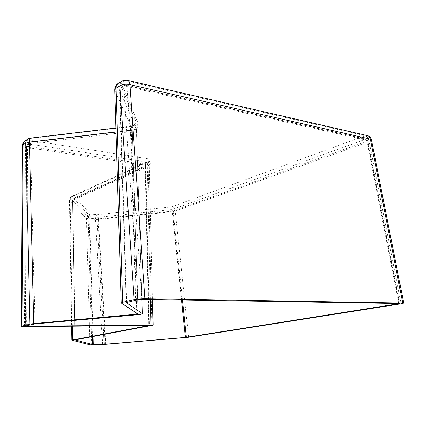 <?xml version="1.0" encoding="UTF-8"?>
<svg xmlns="http://www.w3.org/2000/svg" width="425" height="425" viewBox="0 0 425 425"><rect width="100%" height="100%" fill="white"/><g stroke="black" fill="none" stroke-linecap="round" stroke-linejoin="round"><path stroke-width="0.32" stroke-dasharray="2.12 1.59" d="M136.127 312.816L130.502 130.178L132.233 129.269C132.446 125.763 134.337 123.632 137.907 122.878C138.056 124.583 135.745 125.805 130.969 126.549L130.762 126.236C134.002 125.518 135.293 125.12 134.645 125.03C134.327 125.54 132.908 124.557 132.255 129.322L138.051 314.08M150.402 299.503L147.209 164.347L149.228 165.197L148.155 166.441L148.989 165.038L149.409 165.022L73.961 198.942L90.408 216.686L97.676 217.366L171.928 209.567L365.574 139.23L125.481 85.202L121.731 87.47L138.215 126.809L136.845 127.527L136.324 128.94L119.547 89.919L126.241 302.552M34.919 323.914L30.579 143.496L131.113 131.649L135.145 130.533L136.324 128.94L141.876 299.37M25.739 325.933L26.467 145.727L27.508 146.285L147.209 164.347L148.171 162.207L150.854 163.391L149.409 165.022M75.283 339.809L72.739 200.244L73.562 198.974L149.717 164.507L149.265 165.336L152.501 299.54M136.786 314.829L131.267 130.433L31.036 142.263L28.395 143.857L148.171 162.207M116.02 131.888L130.502 130.178C130.332 127.479 130.417 126.167 130.762 126.236L115.903 127.994M24.528 326.623L25.553 147.305L145.037 165.197C145.047 162.084 145.998 159.949 147.895 158.78C150.981 159.439 151.396 160.39 149.143 161.633L148.012 161.542C147.661 162.079 146.439 161.022 145.722 165.458L145.037 165.197L148.734 325.401M149.053 325.401L145.355 165.893L145.722 165.458L149.441 325.465M72.324 326.156L70.109 199.846L145.355 165.893C145.345 163.652 146.173 162.249 147.847 161.691L72.558 196.042L73.78 195.952L149.143 161.633M121.274 303.094L114.851 90.328L132.233 129.269L138.029 314.059M138.215 126.809L136.637 128.988L131.267 130.433M135.145 130.533L136.053 129.009L136.637 128.988M149.228 165.197L150.854 163.391M92.533 336.605L89.123 218.137L72.537 200.547L73.961 198.942L73.562 198.974L72.5 200.467L148.155 166.441L151.948 325.566M75.034 339.888L72.5 200.467L75.071 339.862M141.838 299.37L127.059 86.525L367.333 140.362L399.383 303.498M126.703 302.388L119.962 89.202L123.712 86.939L138.242 299.699M26.568 325.741L27.508 146.285L28.395 143.857L27.646 143.926L26.722 145.43L29.357 143.836L33.628 324.094M103.631 334.544L96.985 218.971L89.718 218.307L93.139 336.488M181.496 300.002L172.173 211.188L98.021 218.955L104.683 334.348M398.804 303.487L366.934 141.164L173.124 210.997L182.484 300.018M71.937 340.181L69.514 200.759L86.376 218.322L89.946 344.808M91.779 344.856L88.177 218.817L95.428 219.481L102.579 344.558M105.756 344.367L98.536 219.433L172.428 211.698L185.645 337.578M188.578 337.243L175.259 211.119L369.16 141.53L401.115 303.811M147.895 158.78L28.204 140.038L30.839 138.428L130.969 126.549M137.907 122.878L121.396 82.987L125.136 80.697L365.096 135.729L171.695 206.842L97.495 214.662L90.233 213.966L73.78 195.952C71.129 196.488 69.705 198.093 69.514 200.759L70.109 199.846C70.146 197.859 70.964 196.589 72.558 196.042C70.534 196.849 69.477 198.342 69.397 200.515L71.575 326.161M96.985 218.971L98.021 218.955L97.676 217.366L96.985 218.971M89.718 218.307L90.408 216.686L89.123 218.137L89.718 218.307M172.173 211.188L173.124 210.997L171.928 209.567L172.173 211.188M366.934 141.164L367.689 140.548L366.143 139.145L365.574 139.23L366.934 141.164M127.059 86.525L123.712 86.939L124.668 85.234L126.002 85.048L127.059 86.525M119.962 89.202L119.547 89.919C119.632 88.581 120.36 87.762 121.731 87.47L120.918 87.502L119.962 89.202M141.929 299.37L136.377 129.142L136.792 128.366L136.053 129.009C133.572 129.976 131.952 130.417 131.197 130.332L30.903 142.168L30.579 143.496L29.357 143.836L30.287 142.333L31.036 142.263L30.287 142.333L27.646 143.926L26.467 145.727L25.479 326.049M117.582 83.9L118.91 83.093L121.396 82.987C117.289 83.874 115.106 86.323 114.851 90.328L114.75 89.802M127.649 80.426L126.746 80.219L122.644 80.798L121.279 81.637M371.471 139.782L369.16 141.53C368.48 138.412 367.126 136.478 365.096 135.729L367.758 135.681M175.259 211.119L172.428 211.698L171.695 206.842C173.618 207.278 174.808 208.707 175.259 211.119M30.164 138.173L30.839 138.428L28.539 138.64L27.264 139.427M98.536 219.433L95.428 219.481C95.45 217.042 96.14 215.438 97.495 214.662C97.968 215.417 98.318 217.005 98.536 219.433M24.692 140.988L25.909 140.255L28.204 140.038C26.493 141.413 25.612 143.836 25.553 147.305C23.572 146.901 22.53 146.343 22.419 145.632L22.419 145.584M88.177 218.817L86.376 218.322C86.541 215.9 87.826 214.444 90.233 213.966C88.883 214.747 88.198 216.367 88.177 218.817M126.214 302.589L119.515 89.802L120.918 87.502L124.668 85.234L126.002 85.048L366.143 139.145L367.689 140.548L399.728 303.546"/><path stroke-width="0.64" d="M138.029 314.059L33.772 323.584L29.883 324.121L21.25 326.31L24.528 326.623L149.441 325.465L71.82 340.117L89.946 344.808L102.579 344.558L188.578 337.243L401.115 303.811L403.745 303.115L144.973 298.637C140.951 298.647 137.339 298.982 134.13 299.63L122.618 302.334L121.183 302.988L138.029 314.059M26.568 325.741L26.562 326.156L153.117 325.173L75.034 339.888L92.762 344.563L92.533 336.605M182.484 300.018L186.405 337.296L399.728 303.546L141.838 299.37L138.242 299.699L126.214 302.605L142.343 313.671L141.876 299.37M142.343 313.671L142.396 313.735C142.136 314.128 140.266 314.495 136.786 314.829L34.919 323.914L25.739 325.933L26.562 326.156M93.139 336.488L93.373 344.585L104.189 344.287L103.631 334.544M104.683 334.348L105.251 344.223L185.422 337.408L181.496 300.002M186.405 337.296L185.422 337.408M105.251 344.223L104.189 344.287M93.373 344.585L92.762 344.563M151.008 324.976L150.402 299.503M398.862 303.779L398.804 303.487M72.324 326.156L72.563 339.867M402.714 302.972L370.377 139.118L129.901 84.639L144.973 298.637M134.13 299.63L119.808 85.898L116.073 88.172L122.618 302.334M116.02 131.888L29.468 142.104L33.772 323.584M136.181 314.442L136.127 312.816M29.883 324.121L25.792 143.14L23.168 144.739L22.026 325.97M119.808 85.898C122.724 84.277 126.087 83.853 129.901 84.639C129.524 81.866 128.472 80.394 126.746 80.219L122.644 80.798C120.732 81.589 119.786 83.289 119.808 85.898M121.183 302.94L114.755 89.967L116.073 88.172C116.057 85.574 117.002 83.884 118.91 83.093L121.279 81.637M127.649 80.426L366.844 135.479C368.73 135.745 369.909 136.962 370.377 139.118L371.471 139.782M30.164 138.173L28.539 138.64C26.754 139.411 25.84 140.914 25.792 143.14L29.468 142.104C29.405 139.437 29.729 138.114 30.441 138.136L115.903 127.994M21.25 326.294L22.419 145.632L23.168 144.739C23.216 142.524 24.129 141.026 25.909 140.255L27.264 139.427M153.117 325.173L152.501 299.54M142.396 313.735L141.929 299.37M117.582 83.9C115.717 85.414 114.777 87.38 114.75 89.802M403.745 303.115L371.45 139.676C370.967 137.689 369.734 136.356 367.758 135.681M24.692 140.988L23.03 143.023L22.419 145.584M71.82 340.106L71.575 326.161"/></g></svg>
